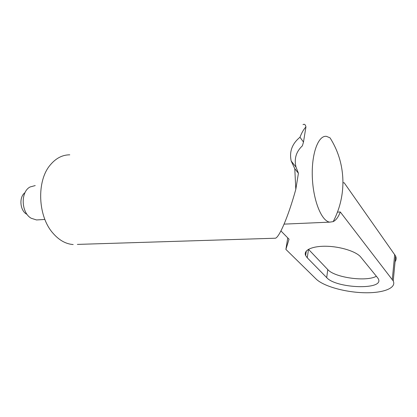 <?xml version="1.0" encoding="UTF-8"?>
<svg xmlns="http://www.w3.org/2000/svg" width="417" height="417" viewBox="0 0 417 417"><rect width="100%" height="100%" fill="white"/><g stroke="black" fill="none" stroke-linecap="round" stroke-linejoin="round"><path stroke-width="0.63" d="M77.369 244.409L275.46 238.216C279.38 237.091 288.23 216.804 295.809 189.349L298.421 173.258L296.023 167.113C294.001 158.768 296.122 151.668 302.393 145.814L303.487 142.046L305.942 126.904C305.385 124.501 304.405 123.755 303.003 124.667M275.46 238.216L274.334 238.253M295.809 189.349L294.783 168.708L291.202 161.04C289.174 151.642 292.098 143.714 299.974 137.25C301.694 132.757 303.685 129.306 305.942 126.904M299.974 137.25L303.487 142.046M294.783 168.708L298.421 173.258M73.178 244.539C65.797 244.013 59.042 240.202 52.907 233.113C37.759 216.173 36.42 180.863 50.321 164.903C55.935 158.21 62.42 154.848 69.78 154.822M377.625 277.795L360.741 257.065C356.405 251.56 340.543 246.52 326.365 246.259C312.145 245.941 303.143 250.283 305.63 255.501L307.261 257.784L326.693 277.602C335.972 288.507 384.38 290.31 378.386 278.968L377.625 277.795M280.928 230.924L289.038 239.196L285.89 249.392L316.175 279.088C323.368 286.119 344.228 292.077 363.27 292.708C382.337 293.412 396.796 288.366 393.236 280.943L340.293 211.982L337.468 212.128M395.061 261.735C396.296 259.979 396.473 258.076 395.603 256.028L344.155 182.745L342.925 182.839M26.605 214.171C19.87 210.439 18.859 196.881 25.015 192.659M340.293 211.982C338.385 217.012 336.024 220.223 333.204 221.615L329.784 222.136C321.622 221.307 313.162 200.613 312.323 177.105C311.379 153.586 318.353 134.993 326.537 136.38L330.029 137.845C338.734 151.6 343.029 166.816 342.92 183.475C342.649 196.965 339.412 209.678 333.204 221.615M38.437 219.837L36.524 219.952L31.212 218.258C21.163 212.779 20.376 191.95 30.029 186.993L35.221 185.575M285.89 249.392L287.761 237.893M308.486 249.314L327.778 269.585C334.596 277.586 366.288 282.054 376.374 276.257M392.308 279.468L394.701 254.448M308.517 249.35L307.261 257.784M327.778 269.585L326.693 277.602M296.023 167.113L291.202 161.04M284.097 224.122L329.784 222.136M36.524 219.952L44.895 219.446M395.603 256.028L393.236 280.943M305.63 255.501L306.297 251.039"/></g></svg>
